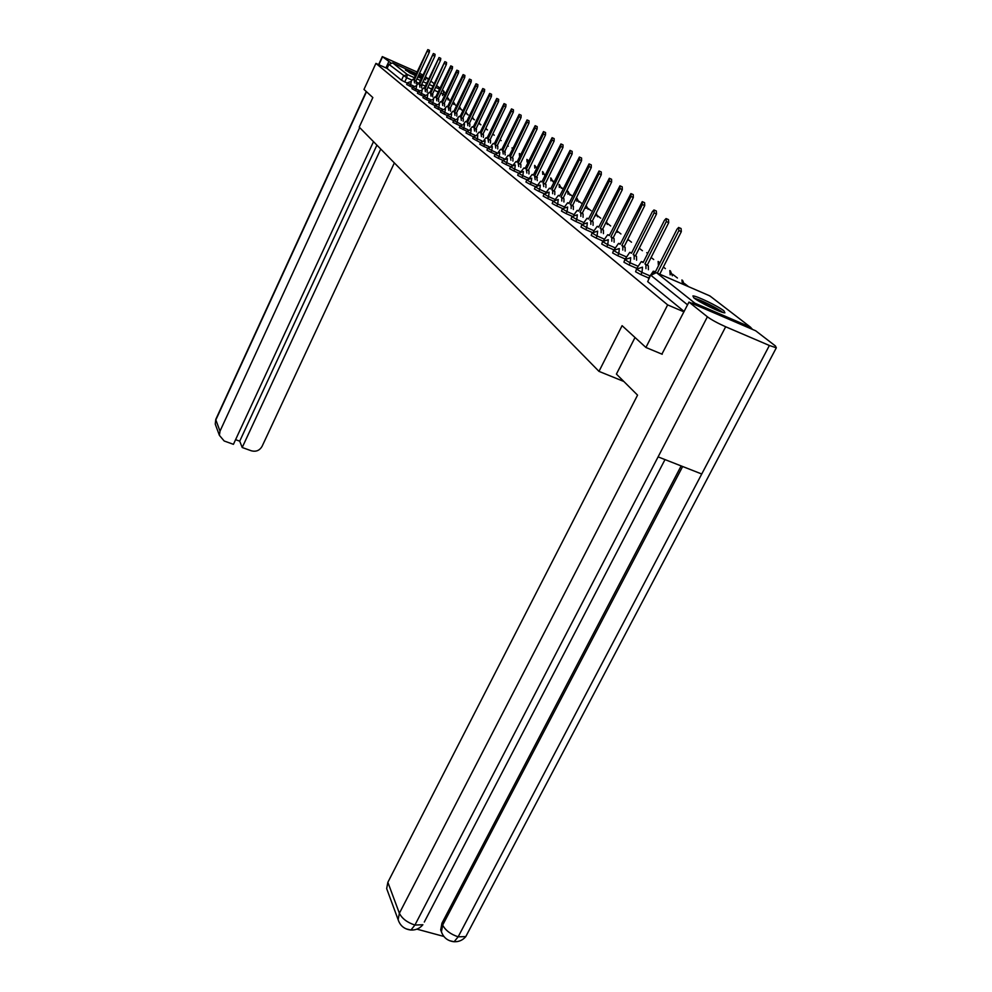 <?xml version="1.0" encoding="UTF-8"?>
<svg xmlns="http://www.w3.org/2000/svg" width="992" height="992" viewBox="0 0 992 992"><rect width="100%" height="100%" fill="white"/><g stroke="black" fill="none" stroke-linecap="round" stroke-linejoin="round"><path stroke-width="1.49" d="M636.442 269.278L635.599 271.758L640.882 274.623L641.998 272.416L636.529 269.13L642.494 267.158L641.998 272.416L649.772 275.776M624.762 259.78L623.931 262.21L629.102 265.013L630.193 262.843L624.836 259.644L630.701 257.684L630.193 262.843L637.831 266.154M613.478 250.592L612.647 252.972L617.718 255.725L618.797 253.592L613.54 250.468L619.306 248.533L618.797 253.592L626.287 256.841M602.553 241.713L601.747 244.057L606.72 246.748L607.761 244.64L602.615 241.589L608.282 239.68L607.761 244.64L615.139 247.851M591.988 233.12L591.195 235.426L596.068 238.055L597.097 235.984L592.05 233.008L597.63 231.124L597.097 235.984L604.351 239.146M581.771 224.8L580.977 227.069L585.764 229.648L586.78 227.602L581.82 224.7L587.314 222.84L586.78 227.602L593.898 230.714M571.863 216.752L571.082 218.972L575.782 221.501L576.774 219.492L571.913 216.653L577.319 214.805L576.774 219.492L583.792 222.555M562.278 208.94L561.497 211.122L566.11 213.615L567.089 211.631L562.315 208.853L567.635 207.03L567.089 211.631L573.984 214.656M552.966 201.376L552.197 203.521L556.735 205.964L557.69 204.005L553.015 201.289L558.248 199.491L557.69 204.005L564.485 206.993M543.951 194.035L543.194 196.156L547.646 198.536L548.588 196.614L543.988 193.961L549.146 192.175L548.588 196.614L555.098 199.479M535.196 186.918L534.44 189.001L538.817 191.344L539.747 189.435L535.234 186.843L540.318 185.082L539.747 189.435L545.984 192.188M526.69 179.998L525.946 182.044L530.249 184.351L531.166 182.478L526.727 179.936L531.737 178.188L531.166 182.478L537.131 185.12M518.432 173.29L517.7 175.299L521.941 177.568L522.834 175.708L518.469 173.216L523.404 171.504L522.834 175.708L528.55 178.25M510.421 166.755L509.69 168.739L513.856 170.971L514.736 169.148L510.446 166.706L515.307 164.994L514.736 169.148L520.217 171.566M502.622 160.419L501.902 162.378L505.994 164.56L506.862 162.762L502.646 160.357L507.445 158.683L506.862 162.762L512.12 165.094M495.033 154.256L494.326 156.178L498.356 158.323L499.212 156.55L495.058 154.194L499.794 152.532L499.212 156.55L504.258 158.794M487.667 148.254L486.96 150.152L490.928 152.26L491.772 150.511L487.692 148.205L492.354 146.556L491.772 150.511L496.608 152.656M480.488 142.414L479.793 144.286L483.699 146.357L484.53 144.634L476.656 140.616L477.474 138.905L469.811 135.024L470.605 133.337L466.81 131.328L471.2 129.555L470.605 133.337L474.895 135.247M481.938 140.901L477.474 138.905L477.735 134.999L473.519 136.685L472.713 138.396L476.656 140.616M461.367 124.384L453.617 120.516L452.935 122.314L460.065 125.81L459.395 127.596L466.699 131.167L466.017 133.015L469.811 135.024M447.305 115.419L446.648 117.168L450.281 119.09L451.05 117.453L447.318 115.394L451.633 113.844L451.05 117.453L454.857 119.164M440.423 112.009L444.094 114.043L444.85 112.431L441.18 110.397L440.423 112.009M434.446 107.111L438.055 109.12L438.799 107.52L435.19 105.524L434.446 107.111M429.325 100.8L428.693 102.474L432.165 104.309L432.909 102.734L429.338 100.775L433.504 99.274L432.909 102.734L436.306 104.272M422.914 97.687L426.424 99.622L427.155 98.072L423.634 96.137L422.914 97.687M418.054 91.624L417.434 93.26L420.819 95.046L421.526 93.508L418.066 91.599L422.121 90.136L421.526 93.508L424.675 94.922M411.916 88.697L415.338 90.57L416.045 89.057L412.622 87.172L411.916 88.697M407.303 82.882L406.683 84.469L409.981 86.205L410.688 84.704L407.315 82.857L411.271 81.418L410.688 84.704L413.602 86.019M424.043 79.434L425.618 79.806L424.365 78.74M421.86 77.314L418.475 75.566M415.933 74.313L405.344 70.035L415.313 75.652M723.937 310.843C718.233 306.218 696.086 295.579 692.912 295.938L693.805 297.836C699.199 302.324 721.655 313.162 724.904 312.84L723.937 310.843M688.547 286.676L684.74 283.7M677.437 278.008L672.576 274.226M665.384 268.609L663.363 267.046M653.716 259.52L651.112 257.486M642.432 250.728L639.27 248.26M631.507 242.209L627.824 239.332M620.93 233.963L617.371 231.186M610.663 225.965L607.34 223.361M600.718 218.203L597.593 215.772M591.058 210.676L588.144 208.407M581.696 203.372L578.956 201.252M572.545 196.242L570.04 194.296M563.158 188.926L561.373 187.538M554.069 181.834L552.941 180.966M508.301 146.171L507.569 145.588M501.196 140.628L500.067 139.748M494.264 135.222L493.086 134.304M487.506 129.952L486.427 129.121M480.909 124.818L479.942 124.062M474.486 119.796L473.606 119.127M468.212 114.911L467.418 114.303M462.074 110.137L461.379 109.591M417.868 76.855L421.364 78.38L417.979 76.607M645.916 347.473L667.653 304.891L375.918 63.389L363.977 89.429L372.843 97.551L359.228 127.125L598.982 371.368L622.096 325.674L645.916 347.473L662.21 354.256M752.482 329.406L750.436 327.137L694.933 303.23L691.622 303.217M683.959 311.86L667.653 304.891M407.216 83.055L404.761 81.939L406.695 77.748L388.963 64.381L392.683 62.905L416.256 73.606M418.835 74.784L422.307 76.359M424.923 77.55L428.482 79.224M388.963 64.381L387.091 68.436L375.918 63.389M634.186 259.21L634.148 255.341L633.194 254.584L654.137 212.908L653.976 209.944L652.376 211.656L631.495 253.233L629.734 252.34L625.034 259.334M648.656 277.983L640.882 274.623M636.74 268.324L629.102 265.013M625.22 258.986L617.718 255.725M613.936 249.885L606.72 246.748M602.975 241.068L596.068 238.055M592.36 232.537L585.764 229.648M582.106 224.266L575.782 221.501M572.161 216.268L566.11 213.615M562.526 208.506L556.735 205.964M553.201 200.979L547.646 198.536M544.149 193.688L538.817 191.344M535.358 186.608L530.249 184.351M526.839 179.726L521.941 177.568M518.568 173.054L513.856 170.971M510.52 166.569L505.994 164.56M502.708 160.258L498.356 158.323M495.107 154.12L490.928 152.26M487.717 148.143L483.699 146.357M453.592 120.578L450.281 119.09M447.28 115.469L444.094 114.043M441.13 110.496L438.055 109.12M435.128 105.648L432.165 104.309M429.276 100.911L426.424 99.622M423.572 96.286L420.819 95.046M417.992 91.772L415.338 90.57M412.536 87.358L409.981 86.205M623.819 381.461L598.982 371.368M684.145 311.476L647.689 281.641L650.616 275.044M387.091 68.436L401.5 80.228L404.761 81.939M414.495 82.882L414.21 80.315L416.342 81.443L416.194 83.65M427.974 49.662L429.511 50.381L429.3 52.266L415.908 81.084M414.21 80.315L427.825 49.6L413.428 79.695L412.796 79.298L411.134 81.369M419.876 87.197L419.579 84.593L421.736 85.721L421.588 87.966M433.516 53.593L435.066 54.312L434.856 56.222L421.29 85.362M419.579 84.593L433.368 53.518L418.785 83.96L418.128 83.539L416.417 85.672M425.382 91.611L425.072 88.958L427.254 90.111L427.106 92.392M439.183 57.61L440.758 58.33L440.547 60.264L426.796 89.739M425.072 88.958L439.034 57.536L424.254 88.313L423.572 87.891L421.836 90.061M359.699 127.621L220.013 431.136L219.393 435.339L224.18 440.994L233.43 444.329L373.5 141.67M425.345 76.657L428.532 79.112M422.939 75.02L419.554 73.222M417.024 71.97L382.304 56.606L390.761 62.794M235.588 439.667L239.717 441.167L242.209 447.504L251.385 450.814C256.06 451.992 259.619 450.517 262.062 446.375L394.357 162.911M242.209 447.504L380.742 149.048M388.703 61.851L385.913 67.902M239.717 441.167L376.91 145.142M635.016 337.503L616.416 374.083L637.558 395.138L387.86 882.297L399.379 913.26L707.383 316.795L688.969 302.076L661.9 354.119M707.383 316.795C711.611 319.895 717.712 323.218 725.673 326.765L658.093 456.878L701.741 474.002L769.383 345.489L725.673 326.765M769.383 345.489L776.314 347.808L775.446 345.985L755.681 330.782L688.969 302.076M416.913 929.144L443.598 936.374M388.058 892.378L386.669 888.609L387.86 882.297M442.06 933.509L440.696 929.95L441.924 923.267L681.144 465.918M441.924 923.267L442.668 925.102L441.428 931.798L440.696 929.95M682.645 466.513L442.668 925.102C445.445 930.372 450.604 934.278 458.155 936.82L454.1 941.755L449.45 940.639M386.669 888.609L398.139 919.696L399.379 913.26C402.02 918.567 407.204 922.498 414.916 925.065L410.936 930.037L406.36 928.958M410.08 73.048L415.4 75.454M417.942 76.706L420.348 77.959M415.437 75.367L408.977 72.453M695.256 298.89L702.15 301.394C710.904 305.325 717.352 308.859 721.506 312.009M715.716 309.727L700.513 302.138M722.97 312.468C717.886 308.822 710.656 304.904 701.294 300.725L694.016 297.997M431.012 96.125L430.689 93.434L432.438 94.215L432.76 96.918M444.999 61.727L446.574 62.446L446.375 64.418L432.438 94.215M430.689 93.434L444.838 61.653L429.858 92.764L429.164 92.33L427.378 94.55M436.79 100.762L436.443 98.01L438.7 99.2L438.551 101.556M450.951 65.943L452.538 66.675L452.34 68.659L438.216 98.816M436.443 98.01L450.566 67.853L450.777 65.856L435.587 97.328L434.88 96.894L433.058 99.15M442.705 105.499L442.345 102.709L444.627 103.912L444.49 106.305M457.039 70.258L458.639 70.99L458.453 73.011L444.131 103.515M442.345 102.709L456.667 72.193L456.866 70.172L441.465 102.015L440.733 101.556L438.873 103.862M448.756 110.36L448.384 107.52L450.194 108.326L450.566 111.178M463.289 74.685L464.901 75.429L464.715 77.475L450.194 108.326M448.384 107.52L462.904 76.644L463.103 74.598L447.491 106.801L446.735 106.342L444.838 108.674M454.968 115.345L454.584 112.443L456.928 113.683L456.804 116.163M469.687 79.224L471.312 79.968L471.138 82.038L456.407 113.262M454.584 112.443L469.315 81.208L469.489 79.124L453.666 111.712L452.873 111.24L450.926 113.658M461.342 120.454L460.933 117.502L463.314 118.755L463.19 121.284M476.259 83.874L477.896 84.618L477.722 86.726L462.78 118.333M460.933 117.502L475.875 85.882L476.048 83.774L459.99 116.746L459.184 116.262L457.188 118.742M467.877 125.699L467.455 122.686L469.861 123.963L469.737 126.53M482.992 88.635L484.642 89.392L484.468 91.537L469.315 123.516M467.455 122.686L482.608 90.681L482.782 88.536L466.476 121.917L465.645 121.408L463.599 123.963M474.573 131.068L474.139 128.005L476.024 128.848L476.47 131.924M489.899 93.533L491.561 94.29L491.4 96.46L476.024 128.848M474.139 128.005L489.515 95.604L489.676 93.434L473.134 127.212L472.279 126.691L470.171 129.32M481.455 136.598L480.996 133.461L483.488 134.776L483.364 137.442M496.992 98.555L498.666 99.324L498.517 101.531L482.906 134.317M480.996 133.461L496.608 100.651L496.756 98.456L479.967 132.655L479.074 132.122L476.929 134.825M488.523 142.265L488.039 139.066L490.569 140.405L490.457 143.121M504.283 103.714L505.957 104.482L505.821 106.727L489.961 139.934M488.039 139.066L503.886 105.846L504.035 103.602L486.985 138.235L486.055 137.69L483.848 140.48M495.777 148.081L495.268 144.82L497.835 146.184L497.736 148.949M511.76 109.021L513.447 109.79L513.323 112.059L497.228 145.7M495.268 144.82L511.364 111.178L511.5 108.897L494.19 143.964L493.235 143.406L490.953 146.283M503.229 154.058L502.696 150.734L504.68 151.615L505.213 154.95M519.448 114.464L521.147 115.246L521.023 117.552L504.68 151.615M502.696 150.734L519.052 116.647L519.176 114.34L501.592 149.854L500.6 149.271L498.244 152.26M510.892 160.208L510.334 156.81L512.988 158.224L512.901 161.101M527.347 120.057L529.058 120.838L528.947 123.182L512.343 157.703M510.334 156.81L526.95 122.276L527.062 119.933L509.194 155.905L508.164 155.31L505.746 158.41M518.766 166.532L518.184 163.06L520.887 164.498L520.8 167.437M535.469 125.823L537.193 126.604L537.094 128.985L520.217 163.965M518.184 163.06L535.072 128.067L535.172 125.686L517.018 162.13L515.952 161.522L513.447 164.734M526.876 173.042L526.268 169.496L529.009 170.946L528.922 173.947M543.827 131.738L545.563 132.531L545.476 134.949L528.314 170.401M526.268 169.496L543.43 134.019L543.517 131.589L525.066 168.528L523.95 167.908L521.358 171.256M535.209 179.726L534.576 176.105L536.66 177.022L537.292 180.656M552.432 137.838L554.168 138.62L554.106 141.087L536.66 177.022M534.576 176.105L552.023 140.145L552.098 137.677L533.336 175.113L532.183 174.468L529.505 177.965M543.79 186.62L543.132 182.912L545.96 184.425L545.91 187.55M561.286 144.113L563.034 144.894L562.985 147.411L545.24 183.842M543.132 182.912L560.877 146.456L560.939 143.952L541.855 181.896L540.665 181.226L537.875 184.884M552.631 193.713L552.693 190.514L551.949 189.931L554.826 191.468L554.776 194.655M570.412 150.573L572.161 151.367L572.136 153.921L554.069 190.873M551.949 189.931L570.003 152.954L570.04 150.4L550.634 188.877L549.382 188.195L546.493 192.026M561.745 201.029L561.794 197.768L561.026 197.148L563.952 198.71L563.915 201.984M579.812 157.232L581.572 158.026L581.56 160.63L563.183 198.102M561.026 197.148L579.39 159.65L579.415 157.046L559.662 196.069L558.372 195.362L555.346 199.392M571.144 208.568L571.169 205.232L570.375 204.6L572.57 205.555L573.364 206.187L573.326 209.535M589.496 164.102L591.269 164.895L591.269 167.536L572.57 205.555M570.375 204.6L589.087 166.557L589.074 163.903L568.986 203.484L567.635 202.752L564.473 207.018M580.828 216.343L580.853 212.933L580.035 212.276L583.073 213.9L583.048 217.322M599.49 171.182L601.264 171.976L601.288 174.666L582.242 213.255M580.035 212.276L599.069 173.674L599.044 170.984L578.584 211.122L577.183 210.378L573.872 214.892M590.823 224.378L590.835 220.869L589.992 220.199L593.08 221.861L593.067 225.358M609.807 178.486L611.58 179.292L611.63 182.032L592.236 221.191M589.992 220.199L609.386 181.015L609.336 178.275L588.504 219.021L587.028 218.24L583.556 223.039M601.14 232.661L601.14 229.078L600.259 228.383L602.541 229.375L603.421 230.07L603.421 233.653M620.459 186.037L622.232 186.831L622.306 189.633L602.541 229.375M600.259 228.383L620.025 188.604L619.95 185.802L598.734 227.156L597.196 226.35L593.514 231.496M611.791 241.217L611.779 237.547L610.886 236.828L614.098 238.551L614.11 242.222M631.458 193.824L633.231 194.63L633.33 197.482L613.192 237.832M610.886 236.828L631.024 196.441L630.924 193.589L609.299 235.563L607.687 234.732L603.781 240.287M622.802 250.058L622.778 246.289L621.848 245.557L624.191 246.574L625.121 247.318L625.158 251.088M642.816 201.884L644.589 202.678L644.726 205.592L624.191 246.574M621.848 245.557L642.382 204.538L642.258 201.624L620.211 244.255L618.537 243.387L614.321 249.488M633.194 254.584L636.529 256.382L636.579 260.239M654.571 210.217L656.344 211.011L656.518 213.974L635.562 255.614M645.978 268.671L645.916 264.703L644.924 263.909L648.334 265.757L648.396 269.725M666.736 218.835L668.496 219.629L668.707 222.654L647.33 264.963M644.924 263.909L666.302 221.576L666.091 218.55L664.479 220.274L643.163 262.52L641.328 261.603L636.554 268.683M679.334 227.763L681.082 228.544L681.33 231.632L659.742 274.176M657.299 273.11L678.888 230.541L678.64 227.453L677.003 229.202L655.253 272.13L653.306 271.188L648.458 278.355M460.176 125.922L464.504 124.186L463.921 127.906L460.176 125.922M750.436 327.137L709.912 295.938L656.766 272.887L694.933 303.23M442.519 95.554L443.139 94.24L440.845 93.198M438.104 91.958L434.298 90.235M431.607 89.02L427.912 87.346M425.258 86.143L421.674 84.531M419.058 83.34L416.516 82.187M411.878 80.092L406.695 77.748L407.29 74.512L414.358 77.711M416.925 78.876L420.41 80.464M423.014 81.642L426.597 83.266M429.251 84.469L432.946 86.143M435.637 87.358L439.444 89.082M442.184 90.322L443.684 91.004L442.345 89.974M439.915 88.102L436.517 85.486M434.112 83.638L430.826 81.108M392.683 62.905L407.29 74.512L403.434 76.037L401.5 80.228M489.168 146.704L484.53 144.634L485.113 140.74L480.512 142.364M468.038 129.754L463.921 127.906L463.128 129.58M456.618 124.26L457.994 118.953L453.617 120.516M448.52 114.08L444.85 112.431L445.445 108.872L441.18 110.397M442.333 109.108L438.799 107.52L439.394 104.011L435.19 105.524M430.416 99.547L427.155 98.072L427.738 94.649L423.634 96.137M419.083 90.421L416.045 89.057L416.628 85.734L412.622 87.172M448.024 99.907L447.925 97.997M453.778 104.42L453.666 102.461M459.656 109.046L459.544 107.024M465.682 113.77L465.806 111.922M471.845 118.618L472.031 117.8M512.442 149.147L512.021 147.833M519.535 156.104L519.362 153.537M527.074 162.031L526.888 159.39M534.812 168.132L534.614 165.404M542.76 174.381L542.562 171.579M550.944 180.817L550.721 177.928M559.339 187.438L559.116 184.45M567.982 194.246L567.746 191.171M576.873 201.24L576.637 198.065M586.024 208.456L586.123 205.394M595.448 215.884L595.845 213.888M647.59 253.766L646.784 252.625M658.452 265.596L658.118 261.442M670.183 274.858L669.823 270.543M682.446 284.022L681.913 279.955M444.8 94.91L443.139 94.24L443.684 91.004L445.358 93.719M647.689 281.641L650.69 274.883L654.261 272.664M687.555 304.842L650.888 275.317L656.208 272.688M709.466 295.752L711.289 297.005M414.656 80.674L416.342 81.443M427.602 51.485L429.3 52.266M420.025 84.952L421.736 85.721M433.144 55.428L434.856 56.222M425.531 89.33L427.254 90.111M438.811 59.47L440.547 60.264M382.49 56.891L378.894 64.728M366.494 91.748L215.847 419.938L220.013 431.136M366.271 91.537L215.884 419.17L215.239 424.08L216.194 426.659M410.961 930.025C415.784 930.236 419.765 928.475 422.89 924.73L414.916 925.065L658.093 456.878M665 459.581L424.291 922.052M701.741 474.002L458.155 936.82L465.794 936.597L467.207 933.906M431.16 93.806L432.909 94.6M444.627 63.612L446.375 64.418M436.939 98.406L438.7 99.2M450.566 67.853L452.34 68.659M442.841 103.106L444.627 103.912M456.667 72.193L458.453 73.011M448.905 107.93L450.703 108.736M462.904 76.644L464.715 77.475M455.105 112.865L456.928 113.683M469.315 81.208L471.138 82.038M461.466 117.924L463.314 118.755M475.875 85.882L477.722 86.726M468.001 123.12L469.861 123.963M465.93 121.483L466.55 121.756M482.608 90.681L484.468 91.537M474.697 128.452L476.582 129.295M472.576 126.765L473.209 127.05M489.515 95.604L491.4 96.46M481.566 133.92L483.488 134.776M479.396 132.196L480.054 132.482M496.608 100.651L498.517 101.531M488.634 139.537L490.569 140.405M486.39 137.764L487.072 138.062M503.886 105.846L505.821 106.727M495.876 145.316L497.835 146.184M493.582 143.48L494.276 143.79M511.364 111.178L513.323 112.059M503.328 151.243L505.312 152.123M500.96 149.358L501.679 149.68M519.052 116.647L521.023 117.552M510.979 157.331L512.988 158.224M508.561 155.397L509.28 155.719M526.95 122.276L528.947 123.182M518.853 163.593L520.887 164.498M516.361 161.609L517.105 161.944M535.072 128.067L537.094 128.985M526.95 170.029L529.009 170.946M524.384 167.995L525.152 168.33M543.43 134.019L545.476 134.949M535.283 176.663L537.366 177.593M532.642 174.567L533.436 174.914M552.023 140.145L554.106 141.087M543.852 183.495L545.96 184.425M541.136 181.325L541.954 181.685M560.877 146.456L562.985 147.411M552.693 190.514L554.826 191.468M549.89 188.294L550.734 188.666M570.003 152.954L572.136 153.921M561.794 197.768L563.952 198.71M558.905 195.461L559.773 195.846M579.39 159.65L581.56 160.63M571.169 205.232L573.364 206.187M568.193 202.852L569.098 203.248M589.087 166.557L591.269 167.536M580.853 212.933L583.073 213.9M577.778 210.478L578.708 210.887M599.069 173.674L601.288 174.666M590.835 220.869L593.08 221.861M587.661 218.352L588.616 218.773M609.386 181.015L611.63 182.032M601.14 229.078L603.421 230.07M597.866 226.461L598.858 226.908M620.025 188.604L622.306 189.633M611.779 237.547L614.098 238.551M608.394 234.856L609.423 235.302M631.024 196.441L633.33 197.482M622.778 246.289L625.121 247.318M619.281 243.511L620.347 243.982M642.382 204.538L644.726 205.592M634.148 255.341L636.529 256.382M630.54 252.464L631.631 252.948M654.137 212.908L656.518 213.974M645.916 264.703L648.334 265.757M642.184 261.727L643.312 262.223M666.302 221.576L668.707 222.654M654.224 271.324L655.402 271.833M678.888 230.541L681.33 231.632M449.736 100.676L448.099 98.109M455.502 105.202L453.852 102.573M461.392 109.827L459.73 107.148M467.43 114.564L465.831 111.873M473.618 119.412L472.428 116.944M479.954 124.384L479.161 122.239M486.44 129.481L486.006 127.782M493.098 134.701L492.962 133.647M520.676 154.541L519.634 153.723M528.662 161.076L527.186 159.588M536.734 168.107L534.924 165.602M544.732 175.262L542.884 171.79M552.916 181.697L551.068 178.151M561.336 188.319L559.476 184.686M570.003 195.139L568.118 191.419M578.906 202.145L577.022 198.338M588.082 209.362L586.173 205.456M597.519 216.802L596.204 213.168M607.253 224.452L606.534 221.34M617.272 232.351L617.098 230.02M627.601 240.498L627.738 239.506M659.94 262.868L658.688 261.838M672.353 275.801L670.431 270.965M684.616 284.964L682.57 280.401M378.622 64.604L382.28 56.656M219.393 435.339L215.239 424.08L215.785 419.368M454.138 941.73C458.837 941.929 462.718 940.218 465.794 936.597L776.314 347.808M441.428 931.798C443.523 937.688 447.752 940.999 454.1 941.755M398.139 919.696C400.148 925.809 404.414 929.256 410.936 930.037"/></g></svg>
